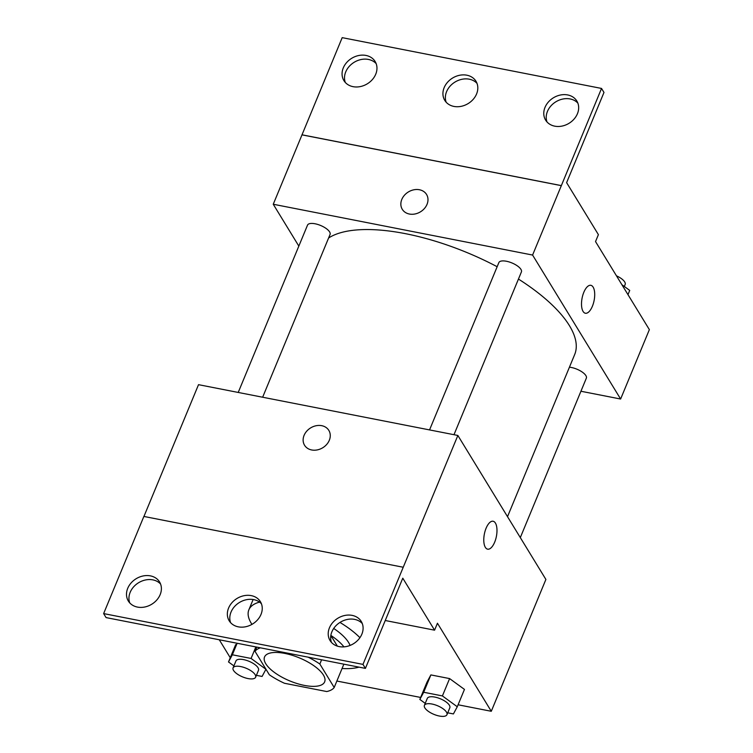 <?xml version="1.0" encoding="UTF-8"?>
<svg xmlns="http://www.w3.org/2000/svg" width="753" height="753" viewBox="0 0 753 753"><rect width="100%" height="100%" fill="white"/><g stroke="black" fill="none" stroke-linecap="round" stroke-linejoin="round"><path stroke-width="1.13" d="M265.79 663.77A32.53 12.472 22.5 0 1 264.548 656.964A32.53 12.472 22.5 0 1 299.374 657.887A32.53 12.472 22.5 0 1 324.656 681.86A32.53 12.472 22.5 0 1 297.181 683.583A32.53 12.472 22.5 0 1 265.79 663.77M256.764 647.109L255.013 651.326L269.358 674.792A43.683 16.754 22.5 0 0 284.474 683.272L326.746 691.546A43.683 16.754 22.5 0 0 334.191 687.489L319.846 664.024A43.683 16.754 22.5 0 0 308.109 657.162M255.013 651.326A43.683 16.754 22.5 0 1 260.406 647.815M330.774 635.88A43.683 16.754 22.5 0 1 331.339 636.266L330.642 637.951M337.372 646.14L331.339 636.266M343.942 646.865A44.728 17.15 -157.5 0 0 330.849 635.4M333.711 628.454A44.728 17.15 22.5 0 1 350.07 645.434M321.597 659.807L319.846 664.024M343.857 664.165L334.191 687.489M251.944 624.378A65.059 24.953 22.5 0 1 251.342 623.428A65.059 24.953 22.5 0 1 248.866 609.817A65.059 24.953 22.5 0 1 259.55 602.118M339.961 622.439A65.059 24.953 22.5 0 1 359.925 637.687M369.337 658.913A65.059 24.953 22.5 0 1 369.083 659.609A65.059 24.953 22.5 0 1 368.772 660.287M359.021 667.139A65.059 24.953 22.5 0 1 342.06 668.504M377.959 638.092A65.059 24.953 22.5 0 1 377.705 638.798L369.083 659.609M219.274 639.768L230.258 657.727M336.864 681.041L420.654 697.447M458.088 704.78L491.285 711.284L437.446 623.23L434.575 630.176L402.78 578.182L365.412 668.391L362.974 664.391L457.862 435.46L198.519 384.67L143.936 516.454M235.689 644.606L228.507 661.953L233.901 665.887M447.734 712.818L453.419 713.929L457.269 706.756L464.46 689.409L449.597 678.585L430.876 674.914L427.026 682.086L419.835 699.433L425.238 703.368M365.412 668.391L106.079 617.592L103.632 613.591L143.87 516.445L403.213 567.244M491.285 711.284L545.897 579.443L457.862 435.46M328.835 430.396A14.232 11.634 -31.4 0 0 321.729 425.68A14.232 11.634 148.6 0 1 328.835 430.396A14.232 11.634 148.6 0 1 322.764 447.743A14.232 11.634 148.6 0 1 304.551 445.249A14.232 11.634 148.6 0 1 306.706 431.196A14.232 11.634 148.6 0 1 321.719 425.68A14.232 11.634 -31.4 0 0 306.706 431.196A14.232 11.634 -31.4 0 0 304.551 445.249M487.643 549.172A14.232 6.128 101.1 0 0 494.655 542.207A14.232 6.128 -78.9 0 1 487.643 549.172A14.232 6.128 -78.9 0 1 484.367 534.028A14.232 6.128 -78.9 0 1 493.111 521.245A14.232 6.128 -78.9 0 1 494.665 542.207A14.232 6.128 101.1 0 0 493.111 521.245M103.632 613.591L362.974 664.391M160.154 594.654A18.298 14.956 -31.4 0 0 159.551 581.937A18.298 14.956 -31.4 0 0 136.142 578.728A18.298 14.956 -31.4 0 0 128.33 601.026A18.298 14.956 -31.4 0 0 144.67 607.022A18.298 14.956 -31.4 0 0 160.154 594.654M361.864 634.158A18.298 14.956 -31.4 0 0 361.261 621.441A18.298 14.956 -31.4 0 0 337.852 618.232A18.298 14.956 -31.4 0 0 330.04 640.53A18.298 14.956 -31.4 0 0 346.38 646.535A18.298 14.956 -31.4 0 0 361.864 634.158M261.009 614.41A18.298 14.956 -31.4 0 0 260.406 601.685A18.298 14.956 -31.4 0 0 236.997 598.475A18.298 14.956 -31.4 0 0 229.185 620.783A18.298 14.956 -31.4 0 0 245.525 626.778A18.298 14.956 -31.4 0 0 261.009 614.41M385.244 620.51L434.575 630.176M160.587 584.055A18.298 14.956 -31.4 0 0 138.59 582.728A18.298 14.956 -31.4 0 0 129.751 602.908M362.297 623.559A18.298 14.956 -31.4 0 0 340.3 622.232A18.298 14.956 -31.4 0 0 331.452 642.413M261.442 603.802A18.298 14.956 -31.4 0 0 239.445 602.475A18.298 14.956 -31.4 0 0 230.606 622.665M328.6 237.995A138.251 53.011 22.5 0 1 497.149 266.722M518.45 279.062A138.251 53.011 22.5 0 1 574.671 354.55L507.513 516.671M429.549 429.916L498.863 262.599A12.199 4.678 22.5 0 1 511.918 262.938A12.199 4.678 22.5 0 1 521.405 271.937L453.984 434.707M238.221 392.445L307.525 225.119A12.199 4.678 22.5 0 1 320.59 225.467A12.199 4.678 22.5 0 1 330.068 234.456L262.646 397.226M569.428 367.2A12.199 4.678 22.5 0 1 581.57 371.615A12.199 4.678 22.5 0 1 586.352 378.157L520.314 537.595M580.93 391.249L620.623 399.024L532.587 255.051L273.254 204.251L298.837 246.099M426.565 194.472A14.232 11.634 -31.4 0 0 419.449 189.756A14.232 11.634 148.6 0 1 426.556 194.472A14.232 11.634 148.6 0 1 420.485 211.819A14.232 11.634 148.6 0 1 402.281 209.315A14.232 11.634 148.6 0 1 404.427 195.262A14.232 11.634 148.6 0 1 419.449 189.747A14.232 11.634 -31.4 0 0 404.427 195.262A14.232 11.634 -31.4 0 0 402.281 209.315M620.623 399.024L649.368 329.635L595.529 241.581L598.4 234.644L566.614 182.65L603.981 92.44L601.534 88.44L561.333 185.652L301.991 134.862L273.254 204.251M561.333 185.652L532.587 255.051M601.534 88.44L342.191 37.65L301.991 134.862M585.363 313.248A14.232 6.128 101.1 0 0 592.376 306.273A14.232 6.128 -78.9 0 1 585.373 313.248A14.232 6.128 -78.9 0 1 582.097 298.103A14.232 6.128 -78.9 0 1 590.841 285.312A14.232 6.128 -78.9 0 1 592.385 306.283A14.232 6.128 101.1 0 0 590.841 285.312M476.574 93.974A18.298 14.956 -31.4 0 0 475.981 81.258A18.298 14.956 -31.4 0 0 452.572 78.048A18.298 14.956 -31.4 0 0 444.759 100.347A18.298 14.956 -31.4 0 0 461.1 106.352A18.298 14.956 -31.4 0 0 476.574 93.974M545.012 107.378A18.298 14.956 -31.4 0 0 545.614 120.103A18.298 14.956 -31.4 0 0 569.023 123.313A18.298 14.956 -31.4 0 0 576.836 101.015A18.298 14.956 -31.4 0 0 560.486 95.01A18.298 14.956 -31.4 0 0 545.012 107.378M343.302 67.874A18.298 14.956 -31.4 0 0 343.905 80.599A18.298 14.956 -31.4 0 0 367.313 83.809A18.298 14.956 -31.4 0 0 375.126 61.501A18.298 14.956 -31.4 0 0 358.786 55.506A18.298 14.956 -31.4 0 0 343.302 67.874M561.296 185.596L301.953 134.796M477.007 83.376A18.298 14.956 -31.4 0 0 455.01 82.049A18.298 14.956 -31.4 0 0 446.171 102.229M577.862 103.133A18.298 14.956 -31.4 0 0 561.569 99.33A18.298 14.956 -31.4 0 0 547.459 111.378A18.298 14.956 -31.4 0 0 547.026 121.986M376.152 63.619A18.298 14.956 -31.4 0 0 359.859 59.826A18.298 14.956 -31.4 0 0 345.749 71.874A18.298 14.956 -31.4 0 0 345.316 82.482M627.974 294.649L629.724 290.413L621.903 284.709M616.472 275.833A12.199 4.678 22.5 0 1 625.15 284.483L624.322 286.479M256.397 675.337L262.082 676.448L265.931 669.285L251.078 658.451L232.357 654.79L228.507 661.953M233.072 667.892L235.953 660.955A12.199 4.678 22.5 0 1 249.008 661.294A12.199 4.678 22.5 0 1 258.486 670.292L255.615 677.229A12.199 4.678 22.5 0 1 245.309 677.879A12.199 4.678 22.5 0 1 233.543 670.443A12.199 4.678 22.5 0 1 233.072 667.892A12.199 4.678 22.5 0 1 246.137 668.24A12.199 4.678 22.5 0 1 255.615 677.229M255.851 646.931L251.078 658.451M237.139 643.26L232.357 654.79M457.269 706.756L442.406 695.932L423.694 692.261L419.835 699.433M424.41 705.363L427.28 698.426A12.199 4.678 22.5 0 1 440.345 698.775A12.199 4.678 22.5 0 1 449.823 707.764L446.953 714.701A12.199 4.678 22.5 0 1 436.646 715.35A12.199 4.678 22.5 0 1 424.871 707.914A12.199 4.678 22.5 0 1 424.41 705.363A12.199 4.678 22.5 0 1 437.474 705.712A12.199 4.678 22.5 0 1 446.953 714.701M464.46 689.409L449.597 678.585L442.406 695.932M449.597 678.585L430.876 674.914L423.694 692.261M430.876 674.914L427.026 682.086M253.13 599.52L248.866 609.817"/></g></svg>
